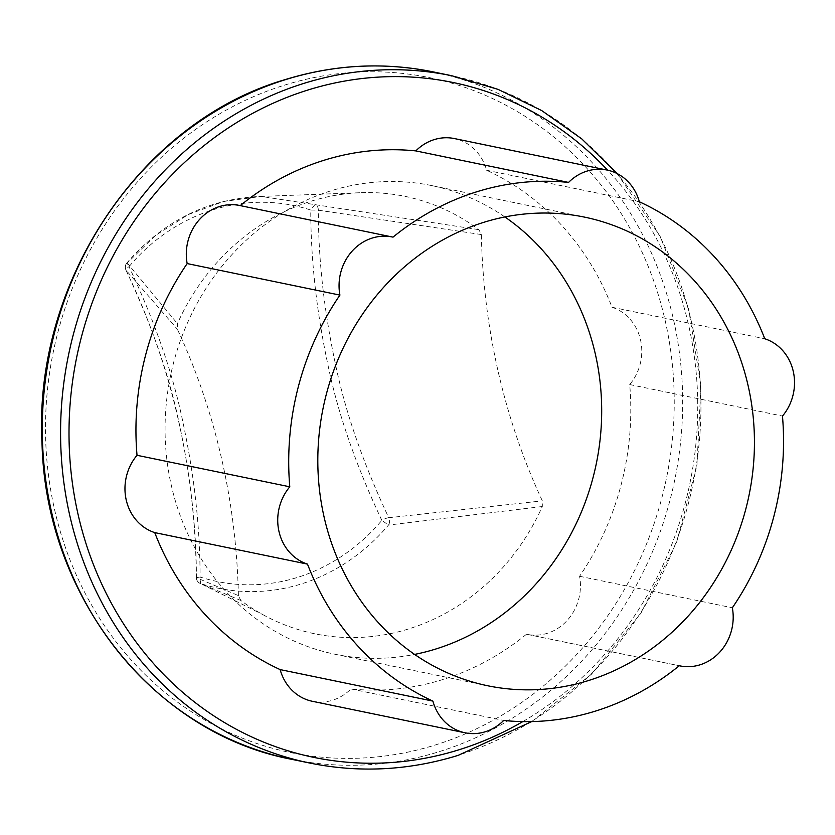 <?xml version="1.0" encoding="UTF-8"?>
<svg xmlns="http://www.w3.org/2000/svg" width="835" height="835" viewBox="0 0 835 835"><rect width="100%" height="100%" fill="white"/><g stroke="black" fill="none" stroke-linecap="round" stroke-linejoin="round"><path stroke-width="0.63" stroke-dasharray="4.17 3.13" d="M504.872 216.954A239.269 217.371 101.7 0 0 431.716 185.589A239.269 217.371 101.7 0 0 330.911 190.839A239.269 217.371 101.7 0 0 165.069 431.298A239.269 217.371 101.7 0 0 335.023 654.254A239.269 217.371 101.7 0 0 414.619 654.41M312.373 701.296A47.856 43.472 101.7 0 0 350.94 688.948A271.166 246.356 101.7 0 0 526.499 634.224A47.856 43.472 101.7 0 0 527.115 634.36A47.856 43.472 101.7 0 0 579.584 576.265A271.166 246.356 101.7 0 0 629.715 384.559A47.856 43.472 101.7 0 0 612.013 307.249A271.166 246.356 101.7 0 0 486.596 170.256A47.856 43.472 101.7 0 0 454.365 138.558M393.003 237.14L240.25 205.619A47.856 43.472 101.7 0 0 239.635 205.493M486.596 170.256L639.349 201.767M612.013 307.249L764.766 338.76M629.715 384.559L782.468 416.07M579.584 576.265L732.337 607.786M526.499 634.224L679.252 665.745L527.115 634.36M350.94 688.948L503.693 720.459M238.392 595.595A638.044 579.667 101.7 0 0 177.406 329.293L177.438 323.625A223.321 202.884 -78.3 0 1 359.603 192.728A223.321 202.884 -78.3 0 1 478.904 229.667L481.346 234.551A638.044 579.667 101.7 0 0 542.343 500.864L542.312 506.521A223.321 202.884 -78.3 0 1 262.566 614.476A223.321 202.884 -78.3 0 1 240.845 600.49L238.392 595.595L196.413 577.695C196.329 528.44 190.756 477.766 179.682 425.683C169.912 377.378 152.012 325.525 125.97 270.123L177.406 329.293M127.244 262.994L126.743 263.108C163.597 220.69 208.406 198.459 261.157 196.434L223.686 201.454L188.084 214.637L155.456 235.46L127.244 262.994C126.127 263.056 126.722 264.277 129.018 266.678C173.617 213.113 244.571 188.501 310.756 210.044C310.818 259.601 316.444 310.745 327.644 363.476C337.507 412.208 355.564 464.51 381.825 520.382A6.377 1.722 154.1 0 1 388.766 517.731A6.377 5.114 -95.9 0 1 388.484 525.069L381.825 520.382C337.027 573.593 267.565 598.685 200.097 577.016C200.014 527.323 194.388 476.2 183.22 423.637C173.367 374.905 155.3 322.581 129.018 266.678A6.377 1.722 -25.9 0 0 125.887 269.997A6.377 1.722 -25.9 0 0 125.97 270.123A6.377 6.085 -41.2 0 1 127.244 262.994L177.438 323.625M200.056 583.362A6.377 6.283 -65.8 0 1 196.413 577.695L200.097 577.016L200.671 583.602A6.377 6.283 -65.8 0 1 200.087 583.373L240.845 600.49M542.312 506.521L388.484 525.069C342.058 580.033 270.289 605.939 200.671 583.602L262.566 614.466M481.346 234.551L318.323 210.169L310.756 210.044L315.045 204.46A6.377 4.926 -81.8 0 1 318.323 210.169C318.375 259.299 323.959 309.983 335.065 362.244C344.834 410.549 362.734 462.381 388.766 517.731L542.343 500.864M359.603 192.749L261.178 196.434L478.904 229.667M522.814 721.607A344.542 313.021 101.7 0 0 607.609 170.173M309.858 763.075A350.93 318.813 101.7 0 0 457.716 755.372A350.93 318.813 101.7 0 0 700.941 402.71A350.93 318.813 101.7 0 0 451.672 75.703M433.386 71.925A350.93 318.813 -78.3 0 1 682.665 398.932A350.93 318.813 -78.3 0 1 439.429 751.594A350.93 318.813 -78.3 0 1 291.582 759.297M284.317 85.201A344.542 313.021 -78.3 0 1 665.025 319.962A344.542 313.021 -78.3 0 1 435.421 744.956A344.542 313.021 -78.3 0 1 54.713 510.185A344.542 313.021 -78.3 0 1 284.317 85.201M196.413 577.695L196.329 577.59A6.377 6.377 0 0 0 200.087 583.373M431.716 185.589L584.469 217.11M335.023 654.254L487.786 685.775M531.728 721.586L591.754 674.012L640.873 613.287L676.538 542.552L696.922 465.45L700.962 385.968L688.468 308.209L660.057 236.18L617.19 173.617M126.743 263.108A6.377 6.377 0 0 0 125.897 270.008C171.906 365.48 195.38 468.007 196.329 577.59"/><path stroke-width="1.25" d="M414.619 654.41A239.269 217.371 101.7 0 0 435.839 649.004A239.269 217.371 101.7 0 0 598.403 452.194A239.269 217.371 101.7 0 0 504.872 216.954M392.387 237.004L239.635 205.493A47.856 43.472 101.7 0 0 187.165 263.578A271.166 246.356 101.7 0 0 137.023 455.294A47.856 43.472 101.7 0 0 154.736 532.605A271.166 246.356 101.7 0 0 280.153 669.597A47.856 43.472 101.7 0 0 312.373 701.296L465.137 732.806A47.856 43.472 101.7 0 0 503.693 720.459A271.166 246.356 101.7 0 0 679.252 665.745A47.856 43.472 101.7 0 0 679.867 665.871A47.856 43.472 101.7 0 0 732.337 607.786A271.166 246.356 101.7 0 0 782.468 416.07A47.856 43.472 101.7 0 0 764.766 338.76A271.166 246.356 101.7 0 0 639.349 201.767A47.856 43.472 101.7 0 0 607.128 170.069A47.856 43.472 101.7 0 0 568.562 182.416A271.166 246.356 101.7 0 0 393.003 237.14A47.856 43.472 101.7 0 0 392.387 237.004A47.856 43.472 101.7 0 0 339.918 295.099A271.166 246.356 101.7 0 0 289.787 486.805A47.856 43.472 101.7 0 0 307.489 564.116A271.166 246.356 101.7 0 0 432.906 701.108A47.856 43.472 101.7 0 0 465.137 732.806M607.128 170.069L454.365 138.558A47.856 43.472 101.7 0 0 415.809 150.905A271.166 246.356 101.7 0 0 240.25 205.619M483.663 222.36A239.269 217.371 -78.3 0 1 584.469 217.11A239.269 217.371 -78.3 0 1 754.433 440.066A239.269 217.371 -78.3 0 1 588.591 680.515A239.269 217.371 -78.3 0 1 487.786 685.775A239.269 217.371 -78.3 0 1 317.822 462.809A239.269 217.371 -78.3 0 1 483.663 222.36M154.736 532.605L307.489 564.116M137.023 455.294L289.787 486.805M187.165 263.578L339.918 295.099M415.809 150.905L568.562 182.416M280.153 669.597L432.906 701.108M607.609 170.173A344.542 313.021 101.7 0 0 307.823 90.044A344.542 313.021 101.7 0 0 78.219 515.038A344.542 313.021 101.7 0 0 458.926 749.799A344.542 313.021 101.7 0 0 522.814 721.607M617.19 173.617L581.786 138.902L541.769 110.606L498.067 89.376L451.672 75.703A350.93 318.813 101.7 0 0 303.815 83.406A350.93 318.813 101.7 0 0 60.59 436.068A350.93 318.813 101.7 0 0 309.858 763.075C359.436 773.116 408.889 770.538 458.217 755.351L531.728 721.586M309.858 763.075L291.582 759.297A350.93 318.813 -78.3 0 1 42.303 432.29A350.93 318.813 -78.3 0 1 285.528 79.628A350.93 318.813 -78.3 0 1 433.386 71.925L451.672 75.703M679.252 665.745L679.867 665.871M291.582 759.297C153.515 733.38 45.768 596.9 42.032 443.656C32.941 282.825 140.416 121.67 285.038 79.649C334.355 64.462 383.808 61.884 433.386 71.925"/></g></svg>
